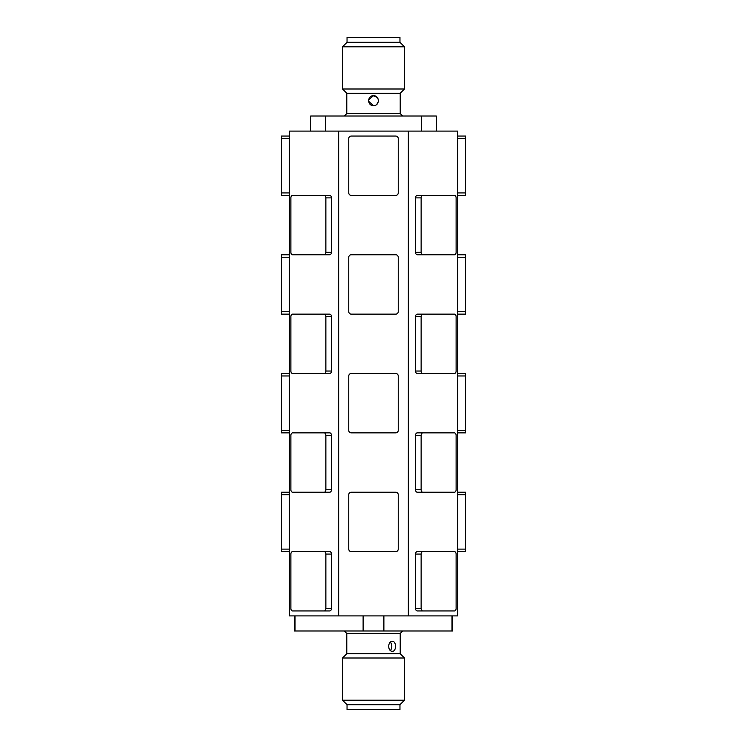<?xml version="1.0" encoding="UTF-8"?>
<svg xmlns="http://www.w3.org/2000/svg" width="747" height="747" viewBox="0 0 747 747"><rect width="100%" height="100%" fill="white"/><g stroke="black" fill="none" stroke-linecap="round" stroke-linejoin="round"><path stroke-width="1.12" d="M338.662 131.099L457.603 131.099L457.603 615.902L289.397 615.902L289.397 131.099L338.662 131.099L338.662 615.902M348.765 138.512A2.474 2.474 0 0 1 351.239 136.047L395.761 136.047A2.474 2.474 0 0 1 398.235 138.512L398.235 192.931A2.474 2.474 0 0 1 395.761 195.406L351.239 195.406A2.474 2.474 0 0 1 348.765 192.931L348.765 138.512M408.338 131.099L408.338 615.902M325.869 371.026A2.474 1.746 90 0 1 324.114 373.5L329.716 373.5A2.474 1.746 -90 0 0 331.463 371.026L325.869 371.026L325.869 316.607L331.463 316.607A2.474 1.746 -90 0 0 329.716 314.132L324.114 314.132A2.474 1.746 90 0 1 325.869 316.607M324.114 314.132L292.637 314.132A2.474 1.746 90 0 0 290.882 316.607L290.882 371.026A2.474 1.746 90 0 0 292.637 373.5L324.114 373.5M331.463 316.607L331.463 371.026M465.596 257.248L465.596 254.774L457.687 254.774L457.687 257.248L465.596 257.248L465.596 311.658L457.687 311.658L457.687 314.132L465.596 314.132L465.596 311.658M457.687 311.658L457.687 257.248M325.869 252.299A2.474 1.746 90 0 1 324.114 254.774L329.716 254.774A2.474 1.746 -90 0 0 331.463 252.299L325.869 252.299L325.869 197.88L331.463 197.88A2.474 1.746 -90 0 0 329.716 195.406L324.114 195.406A2.474 1.746 90 0 1 325.869 197.88M324.114 195.406L292.637 195.406A2.474 1.746 90 0 0 290.882 197.88L290.882 252.299A2.474 1.746 90 0 0 292.637 254.774L324.114 254.774M331.463 197.88L331.463 252.299M415.537 608.488L415.537 554.069L421.131 554.069A2.474 1.746 -90 0 1 422.886 551.594L454.363 551.594A2.474 1.746 -90 0 1 456.118 554.069L456.118 608.488A2.474 1.746 -90 0 1 454.363 610.953L422.886 610.953A2.474 1.746 -90 0 1 421.131 608.488L415.537 608.488A2.474 1.746 90 0 0 417.284 610.953L422.886 610.953M421.131 554.069L421.131 608.488M422.886 551.594L417.284 551.594A2.474 1.746 90 0 0 415.537 554.069M348.765 375.974A2.474 2.474 0 0 1 351.239 373.5L395.761 373.5A2.474 2.474 0 0 1 398.235 375.974L398.235 430.393A2.474 2.474 0 0 1 395.761 432.868L351.239 432.868A2.474 2.474 0 0 1 348.765 430.393L348.765 375.974M281.404 311.658L281.404 314.132L289.313 314.132L289.313 311.658L281.404 311.658L281.404 257.248L289.313 257.248L289.313 254.774L281.404 254.774L281.404 257.248M289.313 257.248L289.313 311.658M289.313 314.132L281.404 314.132M281.404 192.931L281.404 195.406L289.313 195.406L289.313 192.931L281.404 192.931L281.404 138.512L289.313 138.512L289.313 136.047L281.404 136.047L281.404 138.512M289.313 138.512L289.313 192.931M325.869 608.488A2.474 1.746 90 0 1 324.114 610.953L329.716 610.953A2.474 1.746 -90 0 0 331.463 608.488L325.869 608.488L325.869 554.069L331.463 554.069A2.474 1.746 -90 0 0 329.716 551.594L324.114 551.594A2.474 1.746 90 0 1 325.869 554.069M324.114 551.594L292.637 551.594A2.474 1.746 90 0 0 290.882 554.069L290.882 608.488A2.474 1.746 90 0 0 292.637 610.953L324.114 610.953M331.463 554.069L331.463 608.488M348.765 494.701A2.474 2.474 0 0 1 351.239 492.226L395.761 492.226A2.474 2.474 0 0 1 398.235 494.701L398.235 549.12A2.474 2.474 0 0 1 395.761 551.594L351.239 551.594A2.474 2.474 0 0 1 348.765 549.12L348.765 494.701M465.596 138.512L465.596 136.047L457.687 136.047L457.687 138.512L465.596 138.512L465.596 192.931L457.687 192.931L457.687 195.406L465.596 195.406L465.596 192.931M465.596 195.406L457.687 195.406M457.687 192.931L457.687 138.512M415.537 252.299L415.537 197.88L421.131 197.88A2.474 1.746 -90 0 1 422.886 195.406L454.363 195.406A2.474 1.746 -90 0 1 456.118 197.88L456.118 252.299A2.474 1.746 -90 0 1 454.363 254.774L422.886 254.774A2.474 1.746 -90 0 1 421.131 252.299L415.537 252.299A2.474 1.746 90 0 0 417.284 254.774L422.886 254.774M421.131 197.88L421.131 252.299M422.886 195.406L417.284 195.406A2.474 1.746 90 0 0 415.537 197.88M281.404 549.12L281.404 551.594L289.313 551.594L289.313 549.12L281.404 549.12L281.404 494.701L289.313 494.701L289.313 492.226L281.404 492.226L281.404 494.701M281.404 492.226L289.313 492.226M289.313 494.701L289.313 549.12M289.313 551.594L281.404 551.594M415.537 489.752L415.537 435.342L421.131 435.342A2.474 1.746 -90 0 1 422.886 432.868L454.363 432.868A2.474 1.746 -90 0 1 456.118 435.342L456.118 489.752A2.474 1.746 -90 0 1 454.363 492.226L422.886 492.226A2.474 1.746 -90 0 1 421.131 489.752L415.537 489.752A2.474 1.746 90 0 0 417.284 492.226L422.886 492.226M421.131 435.342L421.131 489.752M422.886 432.868L417.284 432.868A2.474 1.746 90 0 0 415.537 435.342M451.972 615.902L451.972 630.991L363.117 630.991L363.117 615.902M383.883 630.991L383.883 615.902M295.028 615.902L295.028 630.991L294.346 630.991L294.346 615.902M363.117 630.991L295.028 630.991M452.654 615.902L452.654 630.991L451.972 630.991M390.448 642.131C392.24 644.932 392.24 647.724 390.448 650.525M399.962 704.701L347.038 704.701L347.038 709.65L399.962 709.65L399.962 704.701L404.472 700.2L342.528 700.2L342.528 658.004L404.472 658.004L404.472 700.2M392.39 651.272C396.545 651.58 396.545 641.075 392.39 641.384C387.525 641.075 387.525 651.58 392.39 651.272M344.311 630.991L346.785 633.465L400.215 633.465L402.689 630.991M346.785 633.465L346.785 653.746L400.215 653.746L404.472 658.004M415.537 371.026L415.537 316.607L421.131 316.607A2.474 1.746 -90 0 1 422.886 314.132L454.363 314.132A2.474 1.746 -90 0 1 456.118 316.607L456.118 371.026A2.474 1.746 -90 0 1 454.363 373.5L422.886 373.5A2.474 1.746 -90 0 1 421.131 371.026L415.537 371.026A2.474 1.746 90 0 0 417.284 373.5L422.886 373.5M421.131 316.607L421.131 371.026M422.886 314.132L417.284 314.132A2.474 1.746 90 0 0 415.537 316.607M281.404 430.393L281.404 432.868L289.313 432.868L289.313 430.393L281.404 430.393L281.404 375.974L289.313 375.974L289.313 373.5L281.404 373.5L281.404 375.974M281.404 373.5L289.313 373.5M289.313 375.974L289.313 430.393M289.313 432.868L281.404 432.868M348.765 257.248A2.474 2.474 0 0 1 351.239 254.774L395.761 254.774A2.474 2.474 0 0 1 398.235 257.248L398.235 311.658A2.474 2.474 0 0 1 395.761 314.132L351.239 314.132A2.474 2.474 0 0 1 348.765 311.658L348.765 257.248M325.869 489.752A2.474 1.746 90 0 1 324.114 492.226L329.716 492.226A2.474 1.746 -90 0 0 331.463 489.752L325.869 489.752L325.869 435.342L331.463 435.342A2.474 1.746 -90 0 0 329.716 432.868L324.114 432.868A2.474 1.746 90 0 1 325.869 435.342M324.114 432.868L292.637 432.868A2.474 1.746 90 0 0 290.882 435.342L290.882 489.752A2.474 1.746 90 0 0 292.637 492.226L324.114 492.226M331.463 435.342L331.463 489.752M465.596 494.701L465.596 492.226L457.687 492.226L457.687 494.701L465.596 494.701L465.596 549.12L457.687 549.12L457.687 551.594L465.596 551.594L465.596 549.12M457.687 549.12L457.687 494.701M465.596 375.974L465.596 373.5L457.687 373.5L457.687 375.974L465.596 375.974L465.596 430.393L457.687 430.393L457.687 432.868L465.596 432.868L465.596 430.393M457.687 430.393L457.687 375.974M310.677 131.099L310.677 116.009L436.323 116.009L436.323 131.099M325.356 131.099L325.356 116.009M421.644 131.099L421.644 116.009M368.635 99.771L373.5 95.728L377.188 97.381M378.131 98.94L378.43 101.041M378.346 101.648L376.843 104.319M375.237 105.308L373.743 105.616M373.5 105.616C379.878 105.925 379.878 95.42 373.5 95.728C367.122 95.42 367.122 105.925 373.5 105.616L368.588 101.284M347.038 42.299L399.962 42.299L399.962 37.35L347.038 37.35L347.038 42.299L342.528 46.8L404.472 46.8L404.472 88.996L342.528 88.996L342.528 46.8M344.311 116.009L346.785 113.535L346.785 93.254L342.528 88.996M346.785 93.254L400.215 93.254L400.215 113.535L346.785 113.535M400.215 633.465L400.215 653.746M346.785 653.746L342.528 658.004M347.038 704.701L342.528 700.2M400.215 113.535L402.689 116.009M400.215 93.254L404.472 88.996M399.962 42.299L404.472 46.8"/></g></svg>
